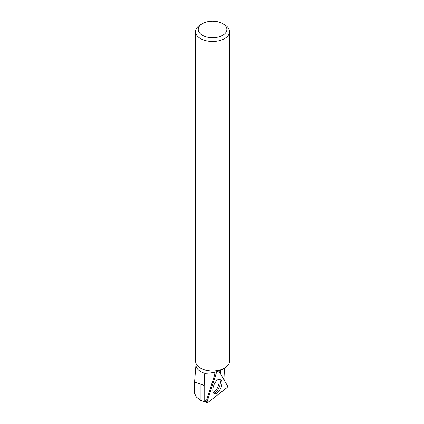 <?xml version="1.0" encoding="UTF-8"?>
<svg xmlns="http://www.w3.org/2000/svg" width="424" height="424" viewBox="0 0 424 424"><rect width="100%" height="100%" fill="white"/><g stroke="black" fill="none" stroke-linecap="round" stroke-linejoin="round"><path stroke-width="0.64" d="M207.58 402.721L226.967 387.642A1.065 0.503 112.7 0 0 227.524 385.909L218.911 371.032L227.524 385.909L226.967 387.642L207.58 402.721L207.06 401.825L216.749 371.747L207.06 401.825A1.065 0.503 112.7 0 0 207.135 402.8A1.065 0.503 112.7 0 0 207.58 402.721M221.36 386.561A7.913 3.763 112.7 0 0 220.326 379.067A7.913 3.763 112.7 0 0 213.452 386.269A7.913 3.763 112.7 0 0 214.221 393.652A7.913 3.763 112.7 0 0 221.36 386.561M213.765 372.495L214.597 375.065L206.658 399.901L204.172 401.835L204.172 385.458L204.686 374.063L205.508 373.56A16.594 9.582 180 0 1 195.968 364.884L195.968 363.278M220.766 374.233L220.57 370.38M224.455 368.361L224.959 378.653L223.83 379.528M224.434 368.175A16.594 9.582 180 0 1 224.296 368.255A16.594 9.582 180 0 1 200.828 368.255A16.594 9.582 180 0 1 200.684 368.175M228.086 365.149C223.347 370.2 215.964 372.913 205.947 373.284L205.508 373.56M194.468 383.582L195.761 382.342L204.172 385.458M202.439 23.622L200.541 24.714A16.997 9.816 0 0 0 195.565 31.657A16.997 9.816 0 0 0 200.541 38.595A16.997 9.816 0 0 0 219.065 40.72A16.997 9.816 0 0 0 229.554 31.657A16.997 9.816 0 0 0 224.577 24.714L222.679 23.622A14.315 8.263 0 0 0 202.439 23.622A14.315 8.263 0 0 0 202.439 35.309A14.315 8.263 0 0 0 222.679 35.309A14.315 8.263 0 0 0 222.679 23.622M229.554 31.657L229.554 361.153A16.997 9.816 180 0 1 224.577 368.09A16.997 9.816 180 0 1 200.541 368.09L200.541 368.09A16.997 9.816 180 0 1 195.565 361.153L195.565 31.657M194.468 383.397L194.558 393.393L196.354 397.012L200.17 400.097L204.172 401.835M205.269 400.982L207.06 401.825M219.441 378.992A7.775 3.699 -67.3 0 1 219.256 387.192A7.775 3.699 -67.3 0 1 213.548 393.075M213.081 392.174A7.335 3.487 112.7 0 0 218.01 386.667A7.335 3.487 112.7 0 0 218.471 379.289M200.17 400.097L200.17 383.709M204.93 401.242L207.135 402.8M195.968 364.666L194.468 383.344M224.296 368.255L224.577 368.09M200.828 368.255L200.541 368.09"/></g></svg>
